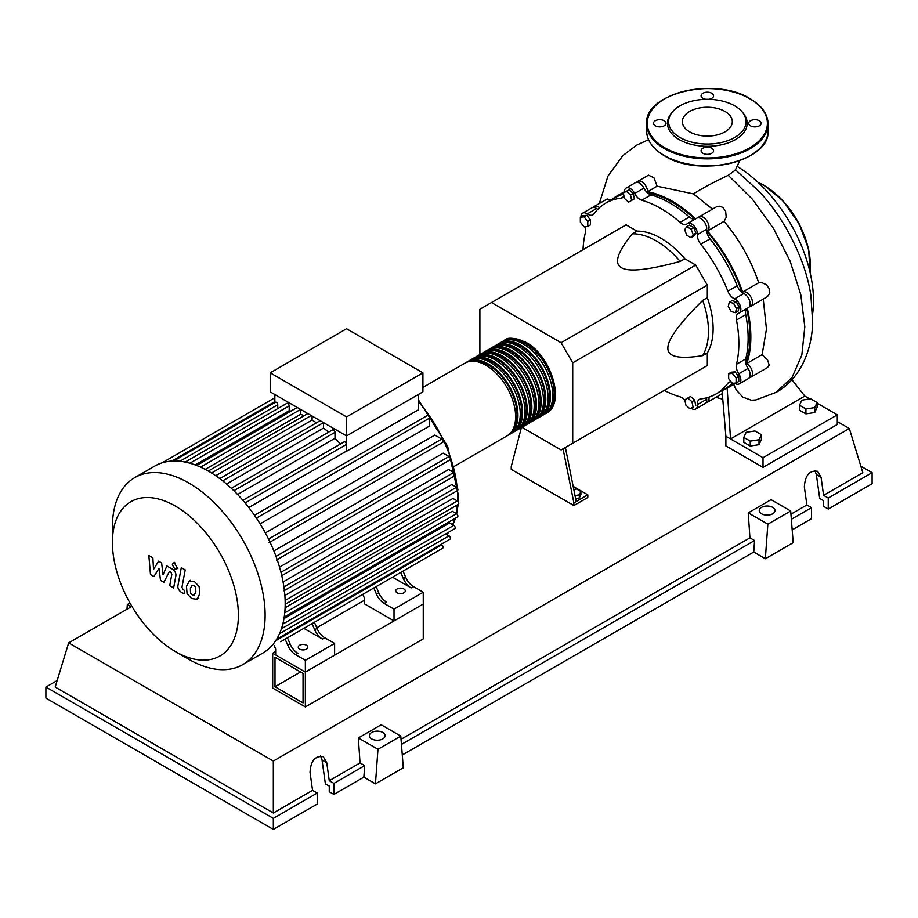 <?xml version="1.0" encoding="UTF-8"?>
<svg xmlns="http://www.w3.org/2000/svg" width="918" height="918" viewBox="0 0 918 918"><rect width="100%" height="100%" fill="white"/><g stroke="black" fill="none" stroke-linecap="round" stroke-linejoin="round"><path stroke-width="1.38" d="M275.01 686.733L275.01 657.254L303.043 673.433L303.043 702.913L275.01 686.733L300.542 671.987M272.692 688.075L272.692 653.237L305.361 672.102L305.361 706.94L272.692 688.075M364.308 600.338L316.744 627.797M275.652 651.516L272.692 653.237M305.361 706.94L423.255 638.871L423.255 604.033L305.361 672.102L275.652 654.947L275.652 649.049L274.149 645.515M745.795 363.172A109.575 63.262 -120 0 0 749.995 336.562A109.575 63.262 -120 0 0 746.678 308.781M742.019 292.429A109.575 63.262 -120 0 0 706.745 231.336M694.915 219.127A109.575 63.262 -120 0 0 647.374 192.7M573.784 489.443L576.607 489.007L580.899 491.486L579.327 494.871L575.001 495.536M579.327 494.871L579.327 497.981L580.899 494.595L580.899 491.486M579.327 497.981L575.609 498.554M563.055 448.822L573.876 502.869L587.807 494.825L573.165 486.379M573.876 502.869L573.876 505.554L587.807 497.51L587.807 494.825M573.876 505.554L511.223 469.373L511.223 466.688L521.401 427.57M576.194 501.526L565.385 447.479M521.849 427.272L561.116 449.946L572.717 443.245L572.717 362.851L561.116 342.747L695.718 265.038L707.319 285.131L707.319 297.707L702.683 300.393C679.274 323.664 667.673 339.568 667.868 348.106C667.673 356.884 679.274 359.397 702.683 355.633L707.319 352.96L707.319 365.525L695.718 372.226M572.717 362.851L707.319 285.131M572.717 443.245L707.319 365.525M561.116 342.747L491.486 302.55L479.884 309.251L479.884 354.589M491.486 302.55L626.099 224.841L636.989 231.129L632.341 233.803C617.389 252.198 613.752 263.5 621.452 267.712C628.75 272.164 648.326 270.064 680.192 261.423L684.828 258.75L695.718 265.038M636.989 231.129A73.842 42.641 60 0 1 684.828 258.75M680.192 261.423A73.842 42.641 -120 0 0 632.341 233.803M702.683 355.633A73.842 42.641 -120 0 0 702.683 300.393M707.319 297.707A73.842 42.641 60 0 1 707.319 352.96M736.511 308.54L735.398 312.682L731.256 311.581L728.226 306.325L729.34 302.183L733.482 303.296L736.511 308.54L739.208 306.991L738.095 311.133L735.398 312.682M733.482 303.296L736.167 301.735L732.036 300.634L729.34 302.183M736.167 301.735L739.208 306.991M691.07 229.144L693.216 234.675L691.07 237.716L686.79 235.249L684.644 229.718L686.79 226.666L691.07 229.144L693.767 227.595L695.913 233.115L693.216 234.675M695.913 233.115L693.767 236.167L691.07 237.716M693.767 227.595L689.475 225.117L686.79 226.666M626.386 191.3L630.528 194.983L631.641 200.399L628.612 202.155L624.47 198.483L623.356 193.055L626.386 191.3L629.082 189.751L633.225 193.423L630.528 194.983M633.225 193.423L634.338 198.85L631.641 200.399M634.338 198.85L631.297 200.594M580.348 217.187L584.066 216.855L587.772 221.479L587.772 226.425L584.066 226.757L580.348 222.145L580.348 217.187L583.045 215.638L586.751 215.305L584.066 216.855M586.751 215.305L590.469 219.918L587.772 221.479M590.469 219.918L590.469 224.876L587.772 226.425M690.038 408.877L685.895 405.194L684.794 399.778L687.823 398.022L691.965 401.694L693.079 407.122L690.038 408.877M691.965 401.694L694.651 400.145L690.52 396.473L687.823 398.022M694.651 400.145L695.764 405.572M736.087 382.99L732.369 383.322L728.663 378.698L728.663 373.752L732.369 373.419L736.087 378.032L736.087 382.99L738.772 381.429L738.772 376.483L736.087 378.032M732.369 373.419L735.066 371.859L731.348 372.192L728.663 373.752M735.066 371.859L738.772 376.483M684.874 400.191A9.846 5.68 -120 0 0 680.077 396.84A110.229 63.64 60 0 1 664.265 390.391M624.412 192.447A8.205 4.739 60 0 1 626.087 188.064A8.205 4.739 60 0 1 634.659 193.48A9.846 5.68 -120 0 0 641.739 200.227A110.229 63.64 60 0 1 680.077 222.363A9.846 5.68 -120 0 0 686.721 224.095A9.846 5.68 -120 0 0 687.157 223.785A8.205 4.739 60 0 1 687.525 223.533A8.205 4.739 60 0 1 694.088 226A8.205 4.739 60 0 1 697.405 234.606A9.846 5.68 -120 0 0 700.767 244.211A110.229 63.64 60 0 1 727.882 291.178A9.846 5.68 -120 0 0 734.526 298.901A8.205 4.739 60 0 1 740.31 306.061A8.205 4.739 60 0 1 739.162 312.981A8.205 4.739 60 0 1 738.76 313.176A9.846 5.68 -120 0 0 738.279 313.405A9.846 5.68 -120 0 0 736.454 320.015L745.737 314.656A9.846 5.68 60 0 1 746.988 308.471M736.454 320.015A110.229 63.64 60 0 1 736.454 364.297A9.846 5.68 -120 0 0 738.76 373.787A8.205 4.739 60 0 1 739.162 383.919A8.205 4.739 60 0 1 734.526 383.173A9.846 5.68 -120 0 0 734.469 383.139M745.737 314.656A110.229 63.64 60 0 1 745.737 358.927L736.454 364.297M738.76 373.787L748.044 368.428A9.846 5.68 60 0 1 745.737 358.927M700.767 244.211L710.05 238.852A9.846 5.68 60 0 1 706.688 229.248L697.405 234.606M710.05 238.852A110.229 63.64 60 0 1 737.165 285.819L727.882 291.178M734.526 298.901L743.81 293.531A9.846 5.68 60 0 1 737.165 285.819M641.739 200.227L651.023 194.868A9.846 5.68 60 0 1 643.943 188.121L634.659 193.48M651.023 194.868A110.229 63.64 60 0 1 689.361 217.004L680.077 222.363M695.339 219.023A9.846 5.68 60 0 1 689.361 217.004M597.813 209.258A9.846 5.68 60 0 1 596.574 208.535L587.29 213.894A9.846 5.68 -120 0 0 592.867 214.801A9.846 5.68 -120 0 0 593.935 213.837A110.229 63.64 60 0 1 605.8 203.073A110.229 63.64 60 0 1 621.05 198.173A9.846 5.68 -120 0 0 622.404 197.737A9.846 5.68 -120 0 0 623.953 195.936M605.8 203.073L615.083 197.714A110.229 63.64 60 0 1 623.574 194.134M583.033 249.696A110.229 63.64 60 0 1 585.363 232.782A9.846 5.68 -120 0 0 584.766 226.7M731.176 381.831A9.846 5.68 -120 0 0 728.949 382.278A9.846 5.68 -120 0 0 727.882 383.231A110.229 63.64 60 0 1 716.017 393.994A110.229 63.64 60 0 1 700.767 398.894A9.846 5.68 -120 0 0 699.413 399.33A9.846 5.68 -120 0 0 697.405 404.608A8.205 4.739 60 0 1 695.729 409.003A8.205 4.739 60 0 1 691.093 408.258M732.403 383.322A110.229 63.64 60 0 1 725.3 388.635L716.017 393.994M697.405 404.608L706.688 399.238A9.846 5.68 60 0 1 706.676 397.804M580.956 216.843A8.205 4.739 60 0 1 582.655 213.148L591.938 207.789A8.205 4.739 60 0 1 596.574 208.535M626.087 188.064L635.371 182.705A8.205 4.739 60 0 1 643.943 188.121M696.441 218.427A8.205 4.739 60 0 1 696.808 218.174A8.205 4.739 60 0 1 703.372 220.641A8.205 4.739 60 0 1 706.688 229.248M743.81 293.531A8.205 4.739 60 0 1 749.593 300.702A8.205 4.739 60 0 1 748.445 307.622L739.162 312.981M748.044 368.428A8.205 4.739 60 0 1 748.445 378.56L739.162 383.919M706.688 399.238A8.205 4.739 60 0 1 705.013 403.645L695.729 409.003M582.655 213.148A8.205 4.739 60 0 1 587.29 213.894M503.236 341.129A42.01 24.258 60 0 1 504.372 340.406A42.01 24.258 60 0 1 525.371 342.483A42.01 24.258 60 0 1 552.82 379.501A42.01 24.258 60 0 1 546.382 413.169A42.01 24.258 60 0 1 545.189 413.777M454.444 466.241L506.931 435.947A42.01 24.258 -120 0 0 513.369 402.279A42.01 24.258 -120 0 0 485.92 365.261A42.01 24.258 -120 0 0 464.921 363.184L422.911 387.43M510.259 339.775A40.702 23.501 60 0 1 525.371 343.55A40.702 23.501 60 0 1 550.502 375.106A40.702 23.501 60 0 1 549.859 408.372M466.103 362.564A42.01 24.258 60 0 1 467.239 361.841A42.01 24.258 60 0 1 488.238 363.918A42.01 24.258 60 0 1 515.686 400.936A42.01 24.258 60 0 1 509.249 434.604A42.01 24.258 60 0 1 508.056 435.224M509.249 434.604L511.567 433.262A42.01 24.258 -120 0 0 518.004 399.605A42.01 24.258 -120 0 0 490.568 362.576A42.01 24.258 -120 0 0 469.557 360.499L467.239 361.841M470.75 359.89A42.01 24.258 60 0 1 471.875 359.156A42.01 24.258 60 0 1 492.886 361.244A42.01 24.258 60 0 1 520.334 398.263A42.01 24.258 60 0 1 513.885 431.93A42.01 24.258 60 0 1 512.692 432.539M513.885 431.93L516.214 430.588A42.01 24.258 -120 0 0 522.652 396.92A42.01 24.258 -120 0 0 495.204 359.902A42.01 24.258 -120 0 0 474.204 357.825L471.875 359.156M475.386 357.205A42.01 24.258 60 0 1 476.522 356.482A42.01 24.258 60 0 1 497.522 358.559A42.01 24.258 60 0 1 524.97 395.578A42.01 24.258 60 0 1 518.532 429.245A42.01 24.258 60 0 1 517.339 429.865M518.532 429.245L520.85 427.903A42.01 24.258 -120 0 0 527.288 394.247A42.01 24.258 -120 0 0 499.851 357.217A42.01 24.258 -120 0 0 478.84 355.14L476.522 356.482M480.034 354.532A42.01 24.258 60 0 1 481.158 353.797A42.01 24.258 60 0 1 502.169 355.886A42.01 24.258 60 0 1 529.617 392.904A42.01 24.258 60 0 1 523.168 426.56A42.01 24.258 60 0 1 521.975 427.18M523.168 426.56L525.498 425.229A42.01 24.258 -120 0 0 531.935 391.561A42.01 24.258 -120 0 0 504.487 354.543A42.01 24.258 -120 0 0 483.488 352.466L481.158 353.797M484.67 351.846A42.01 24.258 60 0 1 485.806 351.124A42.01 24.258 60 0 1 506.805 353.2A42.01 24.258 60 0 1 534.253 390.219A42.01 24.258 60 0 1 527.816 423.886A42.01 24.258 60 0 1 526.622 424.495M527.816 423.886L530.134 422.544A42.01 24.258 -120 0 0 536.571 388.876A42.01 24.258 -120 0 0 509.134 351.858A42.01 24.258 -120 0 0 488.124 349.781L485.806 351.124M489.317 349.161A42.01 24.258 60 0 1 490.441 348.438A42.01 24.258 60 0 1 511.452 350.527A42.01 24.258 60 0 1 538.889 387.545A42.01 24.258 60 0 1 532.451 421.201A42.01 24.258 60 0 1 531.258 421.821M532.451 421.201L534.781 419.87A42.01 24.258 -120 0 0 541.218 386.203A42.01 24.258 -120 0 0 513.77 349.184A42.01 24.258 -120 0 0 492.771 347.096L490.441 348.438M493.953 346.488A42.01 24.258 60 0 1 495.089 345.765A42.01 24.258 60 0 1 516.088 347.842A42.01 24.258 60 0 1 543.536 384.86A42.01 24.258 60 0 1 537.099 418.528A42.01 24.258 60 0 1 535.905 419.136M537.099 418.528L539.417 417.185A42.01 24.258 -120 0 0 545.854 383.517A42.01 24.258 -120 0 0 518.418 346.499A42.01 24.258 -120 0 0 497.407 344.422L495.089 345.765M498.6 343.802A42.01 24.258 60 0 1 499.725 343.08A42.01 24.258 60 0 1 520.736 345.157A42.01 24.258 60 0 1 548.172 382.186A42.01 24.258 60 0 1 541.735 415.843A42.01 24.258 60 0 1 540.541 416.462M541.735 415.843L544.064 414.511A42.01 24.258 -120 0 0 550.502 380.844A42.01 24.258 -120 0 0 523.053 343.825A42.01 24.258 -120 0 0 502.054 341.737L499.725 343.08M505.623 342.46A40.702 23.501 60 0 1 520.736 346.235A40.702 23.501 60 0 1 545.866 377.78A40.702 23.501 60 0 1 545.223 411.057M500.976 345.145A40.702 23.501 60 0 1 516.088 348.909A40.702 23.501 60 0 1 541.218 380.465A40.702 23.501 60 0 1 540.576 413.731M496.34 347.819A40.702 23.501 60 0 1 511.452 351.594A40.702 23.501 60 0 1 536.582 383.139A40.702 23.501 60 0 1 535.94 416.416M491.692 350.504A40.702 23.501 60 0 1 506.805 354.268A40.702 23.501 60 0 1 531.935 385.824A40.702 23.501 60 0 1 531.293 419.09M487.056 353.178A40.702 23.501 60 0 1 502.169 356.953A40.702 23.501 60 0 1 527.299 388.498A40.702 23.501 60 0 1 526.657 421.775M482.409 355.863A40.702 23.501 60 0 1 497.522 359.638A40.702 23.501 60 0 1 522.652 391.183A40.702 23.501 60 0 1 522.009 424.449M477.773 358.536A40.702 23.501 60 0 1 492.886 362.312A40.702 23.501 60 0 1 518.016 393.856A40.702 23.501 60 0 1 517.373 427.134M473.126 361.222A40.702 23.501 60 0 1 488.238 364.997A40.702 23.501 60 0 1 513.369 396.542A40.702 23.501 60 0 1 512.726 429.808M299.681 649.118A4.762 2.743 180 0 1 298.281 647.179A4.762 2.743 180 0 1 301.219 644.643A4.762 2.743 180 0 1 306.405 645.228A4.762 2.743 180 0 1 307.805 647.179A4.762 2.743 180 0 1 304.868 649.715A4.762 2.743 180 0 1 299.681 649.118M397.15 592.844A4.762 2.743 180 0 1 395.761 590.905A4.762 2.743 180 0 1 398.699 588.358A4.762 2.743 180 0 1 403.886 588.954A4.762 2.743 180 0 1 405.274 590.905A4.762 2.743 180 0 1 402.336 593.441A4.762 2.743 180 0 1 397.15 592.844M188.764 659.285L175.395 651.573A89.08 51.431 -120 0 0 238.382 615.209A89.08 51.431 -120 0 0 175.395 506.105A89.08 51.431 -120 0 0 112.409 542.481A89.08 51.431 -120 0 0 175.395 651.573L188.764 659.285A107.98 62.344 -120 0 0 242.754 664.632A107.98 62.344 -120 0 0 259.312 578.111A107.98 62.344 -120 0 0 188.764 482.96A107.98 62.344 -120 0 0 134.774 477.612A107.98 62.344 -120 0 0 112.409 527.035L112.409 542.481M242.754 664.632L262.812 653.065A107.98 62.344 -120 0 0 269.249 648.315A107.98 62.344 -120 0 0 276.685 639.135A107.98 62.344 -120 0 0 281.516 628.463A107.98 62.344 -120 0 0 284.282 616.586A107.98 62.344 -120 0 0 285.177 603.631A107.98 62.344 -120 0 0 284.282 589.643A107.98 62.344 -120 0 0 281.516 574.576A107.98 62.344 -120 0 0 276.685 558.316A107.98 62.344 -120 0 0 269.249 540.553A107.98 62.344 -120 0 0 255.479 516.696A107.98 62.344 -120 0 0 243.821 501.389A107.98 62.344 -120 0 0 232.151 489.064A107.98 62.344 -120 0 0 220.481 479.15A107.98 62.344 -120 0 0 208.822 471.382A107.98 62.344 -120 0 0 197.152 465.678A107.98 62.344 -120 0 0 185.482 462.121A107.98 62.344 -120 0 0 173.823 460.985A107.98 62.344 -120 0 0 162.153 462.821A107.98 62.344 -120 0 0 154.832 466.034L134.774 477.612M418.275 394.533L418.275 409.864L346.556 451.266A99.775 57.605 -120 0 0 346.453 451.128L248.801 507.516M256.409 518.062L429.624 418.057L429.624 426.032L260.127 523.88M265.359 532.933L434.845 435.086L441.753 439.068A1.974 1.136 60 0 1 443.038 440.801A1.974 1.136 60 0 1 442.728 442.384L269.135 542.607M273.874 550.938L443.233 453.159L449.04 456.498A1.974 1.136 60 0 1 450.325 458.243A1.974 1.136 60 0 1 450.027 459.815L276.433 560.037M279.542 567.14L448.65 469.5L453.79 472.472A1.974 1.136 60 0 1 455.076 474.204A1.974 1.136 60 0 1 454.777 475.788L281.183 576.011M283.088 581.943L451.782 484.543L456.498 487.263A1.974 1.136 60 0 1 457.784 488.996A1.974 1.136 60 0 1 457.485 490.568L283.88 590.802M284.855 595.484L452.953 498.44L457.371 500.987A1.974 1.136 -120 0 1 458.667 502.731A1.974 1.136 -120 0 1 458.357 504.303L285.165 604.296M285.085 607.762L452.241 511.257L456.498 513.713A1.974 1.136 -120 0 1 457.784 515.446A1.974 1.136 -120 0 1 457.485 517.018L284.201 617.057M283.96 618.594L449.602 522.962L453.79 525.371A1.974 1.136 -120 0 1 455.076 527.104A1.974 1.136 -120 0 1 454.777 528.688L281.413 628.773M346.556 416.91L270.202 372.834L270.202 391.86L346.556 435.935L422.911 391.86L422.911 372.834L346.556 416.91L346.556 451.266M270.202 372.834L346.556 328.747L422.911 372.834M274.849 402.543L274.849 394.533M277.729 408.613L277.729 404.758A1.974 1.136 -120 0 0 276.88 402.784A1.974 1.136 -120 0 0 275.354 402.256L173.479 461.077M290.914 411.103A99.775 57.605 -120 0 0 289.193 410.713L289.193 405.882A1.974 1.136 -120 0 0 288.332 403.909A1.974 1.136 -120 0 0 286.806 403.381L184.931 462.202M304.007 415.762A99.775 57.605 -120 0 0 300.645 414.282L300.645 409.428M316.423 422.831A99.775 57.605 -120 0 0 312.097 420.077L312.097 416.038M328.529 432.194A99.775 57.605 -120 0 0 323.549 428.04L323.549 422.659M340.44 444.025A99.775 57.605 -120 0 0 335.001 438.265L335.001 432.332A1.974 1.136 -120 0 0 334.141 430.358A1.974 1.136 -120 0 0 332.626 429.831L231.336 488.307M346.453 451.128L346.453 444.438A1.974 1.136 -120 0 0 345.593 442.453A1.974 1.136 -120 0 0 344.078 441.925L242.903 500.333M335.001 438.265L237.601 494.504M323.549 428.04L226.562 484.027M312.097 420.077L215.719 475.719M300.645 414.282L205.196 469.385M289.193 410.713L195.259 464.944M287.759 645.285A13.127 7.585 -120 0 0 295.539 654.637L297.857 653.295A13.127 7.585 60 0 1 290.088 643.943L287.759 645.285L285.154 639.158M307.599 626.202A1.974 1.136 -120 0 0 307.61 626.191L287.472 637.815L290.088 643.943M317.008 628.394L314.69 629.737A13.127 7.585 -120 0 0 322.459 639.089L324.777 637.758A13.127 7.585 60 0 1 317.008 628.394L314.392 622.278L369.334 590.561A1.974 1.136 -120 0 0 369.346 590.549M324.777 637.758L334.611 643.426L305.361 660.306L295.539 654.637M322.459 639.089L303.869 628.36M376.414 594.095A13.127 7.585 -120 0 0 384.194 603.447L386.512 602.116A13.127 7.585 60 0 1 378.744 592.753L376.414 594.095L373.81 587.979M396.266 575.012A1.974 1.136 -120 0 1 396.255 575.012L376.128 586.636L378.744 592.753M314.69 629.737L312.074 623.62M280.678 641.739A1.974 1.136 -120 0 0 280.69 641.739L442.728 548.184A1.974 1.136 -120 0 0 443.038 546.6A1.974 1.136 -120 0 0 441.753 544.867L440.95 544.408M405.664 577.215L403.335 578.558A13.127 7.585 -120 0 0 411.115 587.91L413.433 586.568A13.127 7.585 60 0 1 405.664 577.215L403.048 571.088L429.211 555.987A1.974 1.136 60 0 1 429.211 555.987M413.433 586.568L423.255 592.236L394.017 609.127L384.194 603.447M411.115 587.91L392.525 577.17M403.335 578.558L400.73 572.43M423.255 592.236L423.255 604.033L394.017 620.912L364.308 603.769L364.308 597.87L362.805 594.325M276.582 639.307L450.027 539.164A1.974 1.136 -120 0 0 450.325 537.592A1.974 1.136 -120 0 0 449.04 535.848L445.7 533.92M429.624 418.057A1.974 1.136 -120 0 0 428.763 416.084A1.974 1.136 -120 0 0 427.237 415.556L254.504 515.285M394.017 620.912L394.017 609.127M334.611 643.426L334.611 655.211L305.361 672.102L305.361 660.306M192.034 585.122L190.393 588.553L190.554 593.051L192.229 594.818L194.191 595.151L195.832 591.697L195.672 587.222L193.973 585.443L191.839 585.214M189.441 580.991L186.492 586.292L187.077 593.682L191.541 598.479L196.785 599.293L199.745 593.946L199.149 586.591L194.662 581.771L189.016 581.197L190.588 580.291M196.785 599.293L198.77 598.18M181.294 567.645L178.012 585.294C177.415 587.956 178.654 590.389 181.707 592.592L183.933 593.877L184.575 590.435L183.072 589.563L181.959 587.29L185.207 569.894L181.294 567.645M174.741 568.942L176.417 569.103L177.105 567.576L174.741 563.468L173.066 563.296L172.366 564.834L174.741 568.942M153.914 576.55L159.101 568.196L160.466 580.337L163.874 582.31L169.509 571.283L170.725 571.983L171.838 574.255L169.727 585.695L173.64 587.945L175.786 576.229C176.371 573.555 175.131 571.122 172.068 568.931L166.892 565.958L162.979 574.875L161.648 562.929L158.584 561.162L153.524 569.412L152.881 557.869L148.842 555.539L150.495 574.576L153.914 576.55M737.211 166.422A110.768 63.95 60 0 1 813.497 300.874A110.768 63.95 60 0 1 812.682 313.486M799.498 405.24L801.85 400.168L810.628 398.802L817.066 402.52L814.714 407.592L805.924 408.946L799.498 405.24L799.498 410.174L805.924 413.88L805.924 408.946M814.714 407.592L814.714 412.526L817.066 407.454L817.066 402.52M814.714 412.526L805.924 413.88M743.798 437.393L746.15 432.321L754.929 430.967L761.366 434.673L759.014 439.745L750.224 441.11L743.798 437.393L743.798 442.327L750.224 446.033L750.224 441.11M759.014 439.745L759.014 444.679L761.366 439.607L761.366 434.673M759.014 444.679L750.224 446.033M708.914 397.15A8.205 4.739 60 0 1 707.33 402.302A8.205 4.739 60 0 1 705.999 402.681M734.228 383.15A110.768 63.95 60 0 1 727.894 387.763A110.768 63.95 60 0 1 722.156 390.448M763.248 299.084L766.461 329.08L762.124 354.612L767.551 359.867L769.192 365.112L767.459 367.579L750.775 377.218A8.205 4.739 60 0 1 749.444 377.596M762.124 354.612L746.77 363.482A8.205 4.739 60 0 1 752.049 370.711A8.205 4.739 60 0 1 750.775 377.218M747.332 308.276A110.768 63.95 60 0 1 746.77 363.482M611.927 199.527A110.768 63.95 60 0 1 617.125 195.901A110.768 63.95 60 0 1 623.437 193.009M636.702 182.326A8.205 4.739 60 0 1 637.689 181.374A8.205 4.739 60 0 1 643.966 183.52A8.205 4.739 60 0 1 647.603 191.701L657.127 186.205L693.388 193.882L712.494 209.12M647.603 191.701A110.768 63.95 60 0 1 695.683 218.817M698.128 217.796A8.205 4.739 60 0 1 699.126 216.832A8.205 4.739 60 0 1 707.296 221.513A8.205 4.739 60 0 1 707.399 231.003L724.061 221.387C739.438 239.632 750.981 260.092 758.704 282.755L742.639 292.027A8.205 4.739 60 0 1 750.809 296.87A8.205 4.739 60 0 1 750.775 306.291A8.205 4.739 60 0 1 749.444 306.669M707.399 231.003A110.768 63.95 60 0 1 742.639 292.027M758.704 282.755L761.481 282.446L766.369 284.729L769.491 288.906L769.789 293.175L767.459 296.64L750.775 306.291M699.126 216.832L716.43 206.837L719.161 206.16L722.741 207.353L725.656 211.232L726.218 217.348L724.061 221.387M637.689 181.374L648.452 175.154L653.926 177.748L657.127 186.205M593.257 207.411A8.205 4.739 60 0 1 594.256 206.447L607.188 198.976L610.757 200.204M594.256 206.447A8.205 4.739 60 0 1 599.5 207.652M739.69 160.684L735.318 170.151L728.238 175.315C713.986 182.039 702.373 188.224 693.388 193.882M733.7 384.412L736.259 390.035L742.891 397.15L751.36 400.225L755.847 399.95L776.158 392.342L792.062 377.424L801.839 355.036L804.811 326.808L800.817 294.793L790.168 261.286L773.656 228.697L752.508 199.344L728.238 175.315M791.89 379.65L804.799 396.083L730.533 438.953L725.886 436.279L722.053 390.517M817.066 403.163L837.285 414.844L763.019 457.715L730.533 438.953L727.148 388.188M804.799 396.083L809.756 398.94M837.285 414.844L837.285 424.483L763.019 467.365L725.886 445.93L725.886 436.279M763.019 467.365L763.019 457.715M671.965 112.535L670.932 113.878A39.864 23.019 0 0 0 679.136 139.547A39.864 23.019 0 0 0 729.936 142.233A39.864 23.019 0 0 0 743.718 113.878L742.673 112.535A38.728 22.365 180 0 1 729.282 140.087A38.728 22.365 180 0 1 679.94 137.482A38.728 22.365 180 0 1 671.965 112.535A38.728 22.365 180 0 1 734.71 105.857A38.728 22.365 180 0 1 742.673 112.535M708.627 99.316A6.231 3.603 0 0 0 713.561 95.793A6.231 3.603 0 0 0 711.737 93.257A6.231 3.603 0 0 0 704.932 92.477A6.231 3.603 0 0 0 701.088 95.793A6.231 3.603 0 0 0 702.913 98.341A6.231 3.603 0 0 0 706.022 99.316M750.499 125.823A6.231 3.603 0 0 0 757.304 126.604A6.231 3.603 0 0 0 761.148 123.276A6.231 3.603 0 0 0 759.324 120.728A6.231 3.603 0 0 0 752.53 119.948A6.231 3.603 0 0 0 748.675 123.276A6.231 3.603 0 0 0 750.499 125.823M702.913 153.295A6.231 3.603 0 0 0 709.706 154.075A6.231 3.603 0 0 0 713.561 150.747A6.231 3.603 0 0 0 711.737 148.2A6.231 3.603 0 0 0 704.932 147.419A6.231 3.603 0 0 0 701.088 150.747A6.231 3.603 0 0 0 702.913 153.295M655.326 125.823A6.231 3.603 0 0 0 662.119 126.604A6.231 3.603 0 0 0 665.975 123.276A6.231 3.603 0 0 0 664.139 120.728A6.231 3.603 0 0 0 657.345 119.948A6.231 3.603 0 0 0 653.501 123.276A6.231 3.603 0 0 0 655.326 125.823M689.659 131.859A24.981 14.424 0 0 0 716.878 134.992A24.981 14.424 0 0 0 732.3 121.669A24.981 14.424 0 0 0 724.99 111.468A24.981 14.424 0 0 0 697.76 108.347A24.981 14.424 0 0 0 682.349 121.669A24.981 14.424 0 0 0 689.659 131.859M761.55 513.782A7.872 4.544 180 0 1 759.243 510.569A7.872 4.544 180 0 1 764.109 506.369A7.872 4.544 180 0 1 772.692 507.356A7.872 4.544 180 0 1 774.999 510.569A7.872 4.544 180 0 1 770.133 514.769A7.872 4.544 180 0 1 761.55 513.782M371.664 738.887A7.872 4.544 180 0 1 369.357 735.674A7.872 4.544 180 0 1 374.223 731.474A7.872 4.544 180 0 1 382.806 732.461A7.872 4.544 180 0 1 385.112 735.674A7.872 4.544 180 0 1 380.247 739.874A7.872 4.544 180 0 1 371.664 738.887M317.203 793.037L273.334 818.363L273.334 829.402L317.203 804.076L317.203 793.037L312.556 790.364L310.032 772.336C310.766 760.793 315.172 755.571 323.251 756.684L326.739 762.686L329.264 780.713L333.911 783.387L333.911 794.426L329.264 791.752L329.264 786.072L325.374 783.823L322.023 759.966L320.6 755.962M273.334 829.402L45.9 698.093L45.9 687.054L57.168 680.548M792.177 529.858L811.523 518.681L811.523 507.643L806.888 504.957L804.352 486.942C805.097 475.398 809.504 470.177 817.582 471.278L821.071 477.291L823.595 495.318L828.243 497.992L828.243 509.031L823.595 506.357L823.595 500.677L819.705 498.428L816.354 474.572L814.932 470.567M765.348 558.741L767.85 524.178L790.685 510.993L793.198 542.664L765.348 558.741L753.735 552.039L402.291 754.952M375.451 783.846L377.964 749.272L400.787 736.098L403.3 767.769L375.451 783.846L363.849 777.144L333.911 794.426M363.849 777.144L364.687 765.623L333.911 783.387M364.687 765.623L360.04 762.938L329.264 780.713M273.334 818.363L45.9 687.054M312.556 790.364L273.334 813.004L55.183 687.054L68.666 642.887L131.928 606.373M811.523 507.643L791.339 519.29M860.832 466.16L872.1 472.667L872.1 483.706L828.243 509.031M872.1 472.667L828.243 497.992M806.888 504.957L790.937 514.172M837.285 421.557L849.334 428.511L862.817 472.667L823.595 495.318M377.964 749.272L358.341 737.946L381.177 724.772L400.787 736.098M360.04 762.938L358.341 737.946M767.85 524.178L748.239 512.852L771.063 499.667L790.685 510.993M753.735 552.039L754.573 540.518L749.937 537.845L748.239 512.852M129.989 603.023L127.315 604.572L126.982 609.231M131.182 606.798L127.315 604.572M754.573 540.518L401.453 744.395M749.937 537.845L401.04 739.277M273.334 813.004L273.334 761.056L68.666 642.887M849.334 428.511L273.334 761.056M623.471 196.785L621.05 198.173M727.882 383.231L730.303 381.831M446.745 534.528A99.775 57.605 -120 0 0 448.328 532.406M452.585 524.671A99.775 57.605 -120 0 0 454.777 518.578M456.062 513.46A99.775 57.605 -120 0 0 457.29 504.923M457.531 501.09A99.775 57.605 -120 0 0 457.612 497.372A99.775 57.605 -120 0 0 457.371 490.637M457.153 487.825A99.775 57.605 -120 0 0 455.179 474.79M455.03 474.055A99.775 57.605 -120 0 0 418.275 401.602M233.872 490.717L335.001 432.332M222.672 480.837L323.503 422.624M211.553 473.011L311.168 415.51M200.583 467.136L300.588 409.405M189.9 463.211L289.193 405.882M179.894 461.249L277.729 404.758M283.903 586.9L456.498 487.263M268.526 539.073L441.753 439.068M280.942 572.258L453.79 472.472M275.997 556.411L449.04 456.498M285.119 600.441L457.371 500.987M284.729 612.88L456.498 513.713M275.652 640.764L441.753 544.867M282.79 624.091L453.79 525.371M279.485 633.741L449.04 535.848M171.907 461.054L274.849 401.625M245.117 502.938L346.453 444.438M810.02 272.198A65.637 37.902 -120 0 0 810.365 265.841A65.637 37.902 -120 0 0 763.948 185.447A65.637 37.902 -120 0 0 758.268 182.567M810.365 265.302A64.983 37.523 -120 0 0 764.419 185.711M750.258 99.018A60.714 35.056 180 0 1 768.045 123.815A60.714 35.056 180 0 1 730.556 156.198A60.714 35.056 180 0 1 664.391 148.601A60.714 35.056 180 0 1 646.605 123.815A60.714 35.056 180 0 1 664.621 98.892M664.85 147.798A60.06 34.677 0 0 0 749.799 147.798A60.06 34.677 0 0 0 749.799 98.754A60.06 34.677 0 0 0 664.85 98.754A60.06 34.677 0 0 0 664.85 147.798M664.391 155.567A60.714 35.056 0 0 0 730.556 163.163A60.714 35.056 0 0 0 768.045 130.781C770.638 161.27 699.286 178.126 664.529 155.865C652.859 148.957 646.892 140.592 646.605 130.781A60.714 35.056 0 0 0 664.391 155.567M750.029 155.704A60.06 34.677 180 0 1 664.85 155.831M322.023 759.966L326.739 762.686M816.354 474.572L821.071 477.291M696.808 218.174L687.525 223.533M546.382 413.169C565.958 403.645 551.259 355.576 526.025 342.414C514.665 337.629 507.436 336.963 504.372 340.406M418.275 399.617L447.628 446.263L458.564 496.03L458.369 502.043M458.174 504.407L456.659 513.816M455.489 518.177L452.93 524.878M448.741 532.176L446.871 534.609M219.781 478.622L320.141 420.685M208.237 471.049L307.805 413.57M297.237 407.466L196.704 465.506M274.849 397.735L162.084 462.844M177.977 568.208L176.417 569.103M174.627 562.401L173.066 563.296M722.156 393.742L707.33 402.302M735.157 383.575L727.894 387.763M624.389 191.713L617.125 195.901M599.328 203.521L607.945 176.084L622.84 155.624L636.69 145.124L648.556 139.674M735.318 169.692L759.725 191.988C769.812 203.062 778.716 215.282 786.439 228.651C799.67 252.278 807.84 274.677 810.938 295.837L812.682 323.136C811.363 357.102 795.849 381.727 776.169 392.342M715.902 397.356L722.374 399.089M757.924 182.246L764.281 185.413L783.467 201.283L799.176 223.877L808.632 249.168L810.124 272.657M768.045 130.781L768.045 123.815C767.758 113.993 761.791 105.627 750.121 98.719C715.374 76.458 644 93.315 646.605 123.815L646.605 130.781"/></g></svg>
